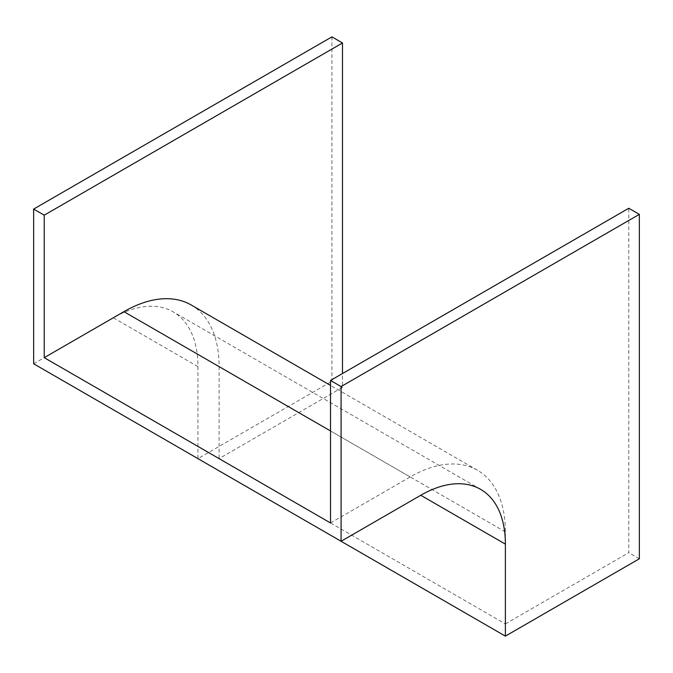 <?xml version="1.0" encoding="UTF-8"?>
<svg xmlns="http://www.w3.org/2000/svg" width="673" height="673" viewBox="0 0 673 673"><rect width="100%" height="100%" fill="white"/><g stroke="black" fill="none" stroke-linecap="round" stroke-linejoin="round"><path stroke-width="0.5" stroke-dasharray="3.37 2.52" d="M330.51 522.955L410.185 476.947A134.625 77.723 -60 0 1 477.494 470.284A134.625 77.723 -60 0 1 505.381 531.906L505.381 623.913L219.095 458.633L342.49 387.387L342.49 373.54M342.49 387.387L331.915 381.28L331.915 36.872M505.381 623.913L628.775 552.676L628.775 208.26M639.35 558.775L628.775 552.676M33.65 363.773L113.325 317.774A119.659 69.092 -60 0 1 173.163 311.843A119.659 69.092 -60 0 1 197.946 366.625L197.946 458.633L331.915 381.28M191.216 304.995A134.625 77.723 -60 0 1 219.095 366.625L219.095 458.633M197.946 366.625L113.325 317.774M410.185 476.947L330.51 430.947M505.381 531.906L219.095 366.625M480.589 489.338L173.163 311.843M477.494 470.284L330.51 385.419"/><path stroke-width="1.01" d="M342.49 373.54L342.49 42.979L331.915 36.872L33.65 209.076L33.65 363.773L341.085 541.269L420.76 495.269A119.659 69.092 -60 0 1 480.589 489.338A119.659 69.092 -60 0 1 505.381 544.12L505.381 636.128L639.35 558.775L639.35 214.367L628.775 208.26L330.51 380.464L330.51 522.955L44.225 357.666L123.908 311.666A134.625 77.723 -60 0 1 191.216 304.995L330.51 385.419M342.49 42.979L44.225 215.183L33.65 209.076M44.225 215.183L44.225 357.666M639.35 214.367L341.085 386.571L341.085 541.269M341.085 386.571L330.51 380.464M505.381 636.128L197.946 458.633M505.381 544.12L420.76 495.269M330.51 430.947L123.908 311.666"/></g></svg>
